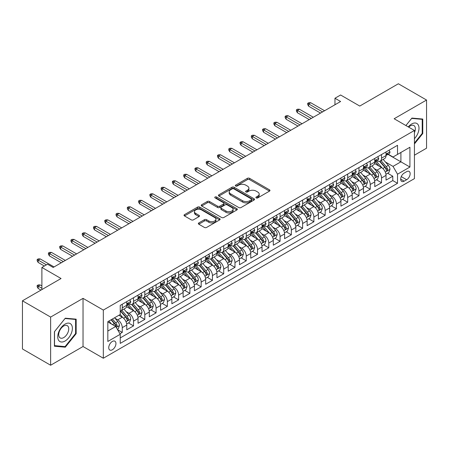 <?xml version="1.0" encoding="UTF-8"?>
<svg xmlns="http://www.w3.org/2000/svg" width="449" height="449" viewBox="0 0 449 449"><rect width="100%" height="100%" fill="white"/><g stroke="black" fill="none" stroke-linecap="round" stroke-linejoin="round"><path stroke-width="0.67" d="M256.205 197.902A1.094 0.634 0 0 0 257.754 197.902L269.512 191.117A1.566 0.904 0 0 0 269.967 190.477A1.566 0.904 0 0 0 269.512 189.837L249.593 178.337A1.566 0.904 0 0 0 247.382 178.337L235.624 185.128A1.094 0.634 0 0 0 235.304 185.572A1.094 0.634 0 0 0 235.624 186.021A1.094 0.634 0 0 0 237.173 186.021L238.7 185.14A5.006 2.89 0 0 1 245.777 185.14L247.438 186.099A5.006 2.89 0 0 1 248.903 188.142A5.006 2.89 0 0 1 247.438 190.191L245.917 191.066A1.094 0.634 0 0 0 245.597 191.515A1.094 0.634 0 0 0 245.917 191.959A1.094 0.634 0 0 0 247.466 191.959L248.987 191.083A5.006 2.89 0 0 1 256.07 191.083L257.726 192.043A5.006 2.89 0 0 1 259.196 194.086A5.006 2.89 0 0 1 257.726 196.129L256.205 197.01A1.094 0.634 0 0 0 255.885 197.453A1.094 0.634 0 0 0 256.205 197.902L256.205 197.01M112.345 349.777A5.102 2.947 120 0 0 115.674 345.281A5.102 2.947 120 0 0 114.893 341.195A5.102 2.947 120 0 0 112.345 341.448A5.102 2.947 120 0 0 109.012 345.943A5.102 2.947 120 0 0 109.792 350.029A5.102 2.947 120 0 0 112.345 349.777M198.812 222.929A1.566 0.904 0 0 0 198.351 223.563A1.566 0.904 0 0 0 198.812 224.203L204.396 227.43A1.566 0.904 0 0 0 206.613 227.43L219.668 219.892A1.566 0.904 0 0 0 220.122 219.252A1.566 0.904 0 0 0 219.668 218.612L199.749 207.118A1.566 0.904 0 0 0 197.538 207.118L184.483 214.656A1.566 0.904 0 0 0 184.023 215.29A1.566 0.904 0 0 0 184.483 215.93L191.229 219.83A1.566 0.904 0 0 0 193.446 219.83L199.03 216.603A1.566 0.904 0 0 0 199.491 215.963A1.566 0.904 0 0 0 199.03 215.324L195.685 213.393A4.187 2.419 0 0 1 194.456 211.681A4.187 2.419 0 0 1 197.044 209.453A4.187 2.419 0 0 1 201.607 209.975L214.717 217.546A4.187 2.419 0 0 1 215.941 219.252A4.187 2.419 0 0 1 213.359 221.486A4.187 2.419 0 0 1 208.796 220.964L206.613 219.701A1.566 0.904 0 0 0 204.396 219.701L198.812 222.929L198.812 224.203M414.433 155.191L426.55 148.198L426.55 100.037L398.37 83.767L359.761 106.059L340.6 94.992L334.965 98.247L340.6 101.502L53.167 267.452L47.532 264.197L41.892 267.452L41.892 289.577M50.63 317.073L50.63 365.233L83.037 346.521L83.037 298.361L50.63 317.073L22.45 300.802L61.058 278.515L41.892 267.452M83.037 298.361L103.326 310.079L414.433 130.463L414.433 178.618L103.326 358.235L103.326 310.079M426.55 100.037L394.143 118.749L414.433 130.463M238.806 207.561A1.566 0.904 0 0 0 241.018 207.561L254.078 200.024A1.566 0.904 0 0 0 254.532 199.384A1.566 0.904 0 0 0 254.078 198.75L234.159 187.25A1.566 0.904 0 0 0 231.948 187.25L218.893 194.787A1.566 0.904 0 0 0 218.433 195.427A1.566 0.904 0 0 0 218.893 196.067L238.806 207.561M215.514 198.138A1.094 0.634 0 0 1 216.626 198.295L216.626 196.993L236.87 208.678A1.566 0.904 0 0 1 237.33 209.318A1.566 0.904 0 0 1 236.87 209.958L223.815 217.496A1.566 0.904 0 0 1 221.604 217.496L201.685 205.996L201.685 204.722A1.566 0.904 0 0 0 201.231 205.361A1.566 0.904 0 0 0 201.685 205.996M201.685 204.722L207.275 201.494A1.566 0.904 0 0 1 209.487 201.494L217.563 206.158A1.566 0.904 0 0 0 219.774 206.158L223.484 204.02A1.566 0.904 0 0 0 223.944 203.38A1.566 0.904 0 0 0 223.484 202.74L215.077 197.886A1.094 0.634 0 0 1 214.757 197.437A1.094 0.634 0 0 1 215.43 196.853A1.094 0.634 0 0 1 216.626 196.993M50.63 365.233L22.45 348.963L22.45 300.802M119.922 333.747L122.263 332.4L117.587 329.701M114.927 318.206L117.756 319.84A6.376 3.682 60 0 1 122.263 327.647L126.77 325.048L126.77 329.796L133.533 325.89L128.408 322.932M126.197 311.696L129.026 313.329A6.376 3.682 60 0 1 133.533 321.142L138.045 318.537L138.045 323.291L144.808 319.385L139.678 316.422M137.467 305.191L140.296 306.824A6.376 3.682 60 0 1 144.808 314.631L149.315 312.033L149.315 316.781L156.078 312.874L150.948 309.917M148.742 298.68L151.571 300.314A6.376 3.682 60 0 1 156.078 308.126L160.59 305.522L160.59 310.276L167.354 306.37L162.224 303.406M160.012 292.176L162.841 293.809A6.376 3.682 60 0 1 167.354 301.616L171.86 299.017L171.86 303.765L178.623 299.859L173.494 296.901M171.282 285.665L174.117 287.298A6.376 3.682 60 0 1 178.623 295.111L183.13 292.507L183.13 297.255L189.893 293.354L184.763 290.391M182.558 279.16L185.386 280.793A6.376 3.682 60 0 1 189.893 288.6L194.406 285.996L194.406 290.75L201.169 286.844L196.039 283.886M193.828 272.65L196.656 274.283A6.376 3.682 60 0 1 201.169 282.095L205.676 279.491L205.676 284.239L212.439 280.339L207.309 277.375M205.098 266.145L207.932 267.778A6.376 3.682 60 0 1 212.439 275.585L216.946 272.981L216.946 277.735L223.709 273.828L218.584 270.87M216.373 259.634L219.202 261.267A6.376 3.682 60 0 1 223.709 269.08L228.221 266.476L228.221 271.224L234.984 267.323L229.854 264.36M227.643 253.129L230.472 254.763A6.376 3.682 60 0 1 234.984 262.57L239.491 259.965L239.491 264.719L246.254 260.813L241.124 257.855M238.919 246.619L241.747 248.252A6.376 3.682 60 0 1 246.254 256.065L250.761 253.461L250.761 258.209L257.53 254.308L252.4 251.345M250.188 240.114L253.017 241.747A6.376 3.682 60 0 1 257.53 249.554L262.036 246.95L262.036 251.704L268.799 247.797L263.67 244.84M261.458 233.603L264.293 235.237A6.376 3.682 60 0 1 268.799 243.049L273.306 240.445L273.306 245.193L280.069 241.293L274.94 238.329M272.734 227.099L275.563 228.732A6.376 3.682 60 0 1 280.069 236.539L284.582 233.935L284.582 238.688L291.345 234.782L286.215 231.819M284.004 220.588L286.832 222.221A6.376 3.682 60 0 1 291.345 230.034L295.852 227.43L295.852 232.178L302.615 228.277L297.485 225.314M295.274 214.083L298.108 215.716A6.376 3.682 60 0 1 302.615 223.523L307.122 220.919L307.122 225.673L313.885 221.767L308.76 218.803M306.549 207.573L309.378 209.206A6.376 3.682 60 0 1 313.885 217.019L318.397 214.414L318.397 219.163L325.16 215.262L320.03 212.298M317.819 201.062L320.648 202.701A6.376 3.682 60 0 1 325.16 210.508L329.667 207.904L329.667 212.658L336.43 208.751L331.3 205.788M329.089 194.557L331.923 196.191A6.376 3.682 60 0 1 336.43 204.003L340.937 201.399L340.937 206.147L347.7 202.241L342.576 199.283M340.364 188.047L343.193 189.686A6.376 3.682 60 0 1 347.7 197.493L352.212 194.888L352.212 199.642L358.976 195.736L353.846 192.773M351.634 181.542L354.463 183.175A6.376 3.682 60 0 1 358.976 190.982L363.482 188.384L363.482 193.132L370.245 189.225L365.116 186.268M362.91 175.031L365.739 176.67A6.376 3.682 60 0 1 370.245 184.477L374.758 181.873L374.758 186.627L381.521 182.721L381.521 177.967A6.376 3.682 -120 0 0 377.008 170.16L374.18 168.527M376.391 179.757L381.521 182.721M126.77 325.048A6.376 3.682 -120 0 0 122.263 317.235L118.884 315.282M138.045 318.537A6.376 3.682 -120 0 0 133.533 310.73L126.562 306.706M149.315 312.033A6.376 3.682 -120 0 0 144.808 304.22L137.837 300.196M160.59 305.522A6.376 3.682 -120 0 0 156.078 297.715L149.107 293.691M171.86 299.017A6.376 3.682 -120 0 0 167.354 291.205L160.383 287.18M183.13 292.507A6.376 3.682 -120 0 0 178.623 284.7L171.653 280.67M194.406 285.996A6.376 3.682 -120 0 0 189.893 278.189L182.923 274.165M205.676 279.491A6.376 3.682 -120 0 0 201.169 271.684L194.198 267.655M216.946 272.981A6.376 3.682 -120 0 0 212.439 265.174L205.468 261.15M228.221 266.476A6.376 3.682 -120 0 0 223.709 258.663L216.738 254.639M239.491 259.965A6.376 3.682 -120 0 0 234.984 252.158L228.013 248.134M250.761 253.461A6.376 3.682 -120 0 0 246.254 245.648L239.283 241.624M262.036 246.95A6.376 3.682 -120 0 0 257.53 239.143L250.553 235.119M273.306 240.445A6.376 3.682 -120 0 0 268.799 232.633L261.829 228.608M284.582 233.935A6.376 3.682 -120 0 0 280.069 226.128L273.099 222.103M295.852 227.43A6.376 3.682 -120 0 0 291.345 219.617L284.374 215.593M307.122 220.919A6.376 3.682 -120 0 0 302.615 213.112L295.644 209.088M318.397 214.414A6.376 3.682 -120 0 0 313.885 206.602L306.914 202.578M329.667 207.904A6.376 3.682 -120 0 0 325.16 200.097L318.189 196.073M340.937 201.399A6.376 3.682 -120 0 0 336.43 193.586L329.459 189.562M352.212 194.888A6.376 3.682 -120 0 0 347.7 187.081L340.729 183.057M363.482 188.384A6.376 3.682 -120 0 0 358.976 180.571L352.005 176.547M374.758 181.873A6.376 3.682 -120 0 0 370.245 174.066L363.275 170.042M406.654 171.658L404.173 173.089A4.939 2.851 120 0 0 400.946 177.445A4.939 2.851 120 0 0 401.703 181.402A4.939 2.851 120 0 0 404.173 181.16L406.654 179.729A4.939 2.851 120 0 0 409.881 175.374A4.939 2.851 120 0 0 409.123 171.411A4.939 2.851 120 0 0 406.654 171.658M107.833 331.031L115.724 326.479L120.237 334.286L120.237 343.395L397.522 183.304L397.522 174.195L393.015 166.383L385.45 162.016M120.237 334.286L107.833 341.448L107.833 321.664L120.237 314.502L120.237 305.393L397.522 145.302L397.522 154.411L409.926 147.25L409.926 167.034L397.522 174.195M128.97 303.928L129.026 303.962A6.376 3.682 60 0 0 132.214 304.276L136.726 301.672A6.376 3.682 -120 0 0 138.045 298.753L138.045 295.111M140.24 297.418L140.296 297.451A6.376 3.682 60 0 0 143.489 297.766L147.996 295.167A6.376 3.682 -120 0 0 149.315 292.248L149.315 288.6M151.509 290.913L151.571 290.946A6.376 3.682 60 0 0 154.759 291.261L159.266 288.656A6.376 3.682 -120 0 0 160.59 285.738L160.59 282.095M162.785 284.402L162.841 284.436A6.376 3.682 60 0 0 166.029 284.75L170.541 282.152A6.376 3.682 -120 0 0 171.86 279.233L171.86 275.585M174.055 277.897L174.117 277.931A6.376 3.682 60 0 0 177.304 278.245L181.811 275.641A6.376 3.682 -120 0 0 183.13 272.723L183.13 269.08M185.325 271.387L185.386 271.421A6.376 3.682 60 0 0 188.574 271.735L193.081 269.136A6.376 3.682 -120 0 0 194.406 266.218L194.406 262.57M196.6 264.882L196.656 264.916A6.376 3.682 60 0 0 199.844 265.23L204.357 262.626A6.376 3.682 -120 0 0 205.676 259.707L205.676 256.065M207.87 258.371L207.932 258.405A6.376 3.682 60 0 0 211.12 258.719L215.627 256.121A6.376 3.682 -120 0 0 216.946 253.197L216.946 249.554M219.146 251.867L219.202 251.9A6.376 3.682 60 0 0 222.39 252.215L226.897 249.61A6.376 3.682 -120 0 0 228.221 246.692L228.221 243.049M230.416 245.356L230.472 245.39A6.376 3.682 60 0 0 233.66 245.704L238.172 243.105A6.376 3.682 -120 0 0 239.491 240.181L239.491 236.539M241.685 238.846L241.747 238.885A6.376 3.682 60 0 0 244.935 239.199L249.442 236.595A6.376 3.682 -120 0 0 250.761 233.676L250.761 230.034M252.961 232.341L253.017 232.374A6.376 3.682 60 0 0 256.205 232.689L260.717 230.084A6.376 3.682 -120 0 0 262.036 227.166L262.036 223.523M264.231 225.83L264.293 225.864A6.376 3.682 60 0 0 267.481 226.184L271.987 223.58A6.376 3.682 -120 0 0 273.306 220.661L273.306 217.019M275.501 219.325L275.563 219.359A6.376 3.682 60 0 0 278.75 219.673L283.257 217.069A6.376 3.682 -120 0 0 284.582 214.151L284.582 210.508M286.776 212.815L286.832 212.848A6.376 3.682 60 0 0 290.02 213.168L294.533 210.564A6.376 3.682 -120 0 0 295.852 207.646L295.852 203.998M298.046 206.31L298.108 206.344A6.376 3.682 60 0 0 301.296 206.658L305.803 204.054A6.376 3.682 -120 0 0 307.122 201.135L307.122 197.493M309.316 199.799L309.378 199.833A6.376 3.682 60 0 0 312.566 200.153L317.073 197.549A6.376 3.682 -120 0 0 318.397 194.63L318.397 190.982M320.592 193.294L320.648 193.328A6.376 3.682 60 0 0 323.836 193.642L328.348 191.038A6.376 3.682 -120 0 0 329.667 188.12L329.667 184.477M331.862 186.784L331.923 186.818A6.376 3.682 60 0 0 335.111 187.138L339.618 184.533A6.376 3.682 -120 0 0 340.937 181.615L340.937 177.967M343.137 180.279L343.193 180.313A6.376 3.682 60 0 0 346.381 180.627L350.894 178.023A6.376 3.682 -120 0 0 352.212 175.104L352.212 171.462M354.407 173.769L354.463 173.802A6.376 3.682 60 0 0 357.657 174.122L362.163 171.518A6.376 3.682 -120 0 0 363.482 168.6L363.482 164.951M365.677 167.264L365.739 167.297A6.376 3.682 60 0 0 368.926 167.612L373.433 165.008A6.376 3.682 -120 0 0 374.758 162.089L374.758 158.446M120.237 337.929L392.791 180.571L392.791 176.21L386.028 180.116L386.028 175.368A6.376 3.682 -120 0 0 381.521 167.556L374.55 163.531M376.952 160.753L377.008 160.787A6.376 3.682 -120 0 0 380.196 161.107A6.376 3.682 -120 0 0 381.521 158.183L381.521 154.54M380.196 161.107L384.709 158.503A6.376 3.682 -120 0 0 386.028 155.584L386.028 151.936M122.263 304.22L122.263 307.862A6.376 3.682 60 0 1 120.944 310.787A6.376 3.682 60 0 1 120.237 311.039M120.944 310.787L125.451 308.182A6.376 3.682 -120 0 0 126.77 305.264L126.77 301.616M133.533 297.715L133.533 301.358A6.376 3.682 60 0 1 132.214 304.276M144.808 291.205L144.808 294.847A6.376 3.682 60 0 1 143.489 297.766M156.078 284.7L156.078 288.342A6.376 3.682 60 0 1 154.759 291.261M167.354 278.189L167.354 281.832A6.376 3.682 60 0 1 166.029 284.75M178.623 271.679L178.623 275.327A6.376 3.682 60 0 1 177.304 278.245M189.893 265.174L189.893 268.816A6.376 3.682 60 0 1 188.574 271.735M201.169 258.663L201.169 262.311A6.376 3.682 60 0 1 199.844 265.23M212.439 252.158L212.439 255.801A6.376 3.682 60 0 1 211.12 258.719M223.709 245.648L223.709 249.296A6.376 3.682 60 0 1 222.39 252.215M234.984 239.143L234.984 242.786A6.376 3.682 60 0 1 233.66 245.704M246.254 232.633L246.254 236.281A6.376 3.682 60 0 1 244.935 239.199M257.53 226.128L257.53 229.77A6.376 3.682 60 0 1 256.205 232.689M268.799 219.617L268.799 223.265A6.376 3.682 60 0 1 267.481 226.184M280.069 213.112L280.069 216.755A6.376 3.682 60 0 1 278.75 219.673M291.345 206.602L291.345 210.25A6.376 3.682 60 0 1 290.02 213.168M302.615 200.097L302.615 203.739A6.376 3.682 60 0 1 301.296 206.658M313.885 193.586L313.885 197.234A6.376 3.682 60 0 1 312.566 200.153M325.16 187.081L325.16 190.724A6.376 3.682 60 0 1 323.836 193.642M336.43 180.571L336.43 184.219A6.376 3.682 60 0 1 335.111 187.138M347.7 174.066L347.7 177.709A6.376 3.682 60 0 1 346.381 180.627M358.976 167.556L358.976 171.198A6.376 3.682 60 0 1 357.657 174.122M370.245 161.051L370.245 164.693A6.376 3.682 60 0 1 368.926 167.612M370.245 184.477L370.245 189.225M358.976 190.982L358.976 195.736M347.7 197.493L347.7 202.241M336.43 204.003L336.43 208.751M325.16 210.508L325.16 215.262M313.885 217.019L313.885 221.767M302.615 223.523L302.615 228.277M291.345 230.034L291.345 234.782M280.069 236.539L280.069 241.293M268.799 243.049L268.799 247.797M257.53 249.554L257.53 254.308M246.254 256.065L246.254 260.813M234.984 262.57L234.984 267.323M223.709 269.08L223.709 273.828M212.439 275.585L212.439 280.339M201.169 282.095L201.169 286.844M189.893 288.6L189.893 293.354M178.623 295.111L178.623 299.859M167.354 301.616L167.354 306.37M156.078 308.126L156.078 312.874M144.808 314.631L144.808 319.385M133.533 321.142L133.533 325.89M122.263 327.647L122.263 332.4M115.724 326.479L107.833 321.922M393.015 166.383L400.906 161.831L400.906 152.458L409.926 147.25M387.998 154.377L409.926 167.034M388.222 154.248L393.015 157.015L397.522 154.411M83.037 346.521L103.326 358.235M334.965 98.247L334.965 104.757M387.661 173.252L392.791 176.21M392.791 180.571L397.522 183.304M414.433 143.927L422.773 133.549L422.773 119.047L411.896 118.076L405.902 125.535M54.408 346.224L65.285 347.195L76.162 333.663L76.162 319.16L65.285 318.189L54.408 331.721L54.408 346.224M422.212 133.224L422.773 133.549M75.595 333.338L76.162 333.663M64.134 346.533L65.285 347.195M256.643 198.054L257.726 197.431A5.006 2.89 0 0 0 259.196 195.388L259.196 194.086M248.903 188.142L248.903 189.444A5.006 2.89 0 0 1 247.438 191.487L246.355 192.116M269.49 191.128L249.593 179.639A1.566 0.904 0 0 0 247.382 179.639L236.062 186.172M254.055 200.035L234.159 188.552A1.566 0.904 0 0 0 231.948 188.552L218.91 196.078M251.311 199.833A1.094 0.634 0 0 0 251.631 199.384A1.094 0.634 0 0 0 251.311 198.941L233.828 188.849A1.094 0.634 0 0 0 232.279 188.849L230.674 189.775A5.006 2.89 0 0 0 229.209 191.818A5.006 2.89 0 0 0 230.674 193.861L242.623 200.759A5.006 2.89 0 0 0 249.706 200.759L251.311 199.833L251.311 201.135A1.094 0.634 0 0 0 251.631 200.686L251.631 199.384M229.209 191.818L229.209 193.121A5.006 2.89 0 0 0 230.674 195.163L230.674 193.861M251.311 201.135L249.706 202.061A5.006 2.89 0 0 1 242.623 202.061L230.674 195.163M201.708 206.012L207.275 202.796L207.275 201.494M223.944 203.38L223.944 204.682A1.566 0.904 0 0 1 223.484 205.322L219.774 207.46A1.566 0.904 0 0 1 217.563 207.46L209.487 202.796A1.566 0.904 0 0 0 207.275 202.796M216.626 198.295L236.853 209.969M225.948 210.996A4.187 2.419 0 0 0 230.505 211.518A4.187 2.419 0 0 0 233.093 209.29A4.187 2.419 0 0 0 231.864 207.578L227.245 204.912A1.566 0.904 0 0 0 225.033 204.912L221.323 207.051A1.566 0.904 0 0 0 220.869 207.691A1.566 0.904 0 0 0 221.323 208.33L225.948 210.996L225.948 212.298A4.187 2.419 0 0 0 230.505 212.82A4.187 2.419 0 0 0 233.093 210.592L233.093 209.29M220.869 207.691L220.869 208.993A1.566 0.904 0 0 0 221.323 209.632L221.323 208.33M225.948 212.298L221.323 209.632M215.941 219.252L215.941 220.554A4.187 2.419 0 0 1 213.359 222.788A4.187 2.419 0 0 1 208.796 222.261L206.613 221.003A1.566 0.904 0 0 0 204.396 221.003L198.828 224.214M194.456 211.681L194.456 212.983A4.187 2.419 0 0 0 195.685 214.695L195.685 213.393M199.03 215.324L199.03 216.603L195.685 214.695M219.645 219.903L199.749 208.42A1.566 0.904 0 0 0 197.538 208.42L184.505 215.941M385.932 174.251L388.845 172.568L389.973 169.312A4.226 2.441 -120 0 0 388.329 165.35L383.177 159.384M382.144 167.971L376.256 161.152M378.793 165.984L375.381 162.027A10.125 5.843 -120 0 0 375.067 161.679M379.624 161.331L384.832 167.365A4.226 2.441 60 0 1 386.336 170.272L386.645 170.777L387.218 170.693L387.689 169.492A4.226 2.441 -120 0 0 386.185 166.585L381.033 160.619M379.933 161.236L385.528 167.713A2.15 1.24 60 0 1 386.067 168.555L387.689 169.492M389.014 150.213L389.973 151.874A4.226 2.441 60 0 1 389.098 153.743L386.954 154.978A4.226 2.441 -120 0 0 387.689 154.007L387.605 153.631M386.168 155.174L386.185 155.174A4.226 2.441 -120 0 0 386.954 154.978M387.145 153.693L387.689 154.007C387.425 153.367 386.976 153.631 386.336 154.787A4.226 2.441 60 0 1 386.028 155.388M322.567 111.913L308.704 103.91L308.704 106.25L307.688 104.628L307.688 103.326L308.704 103.91L310.73 102.737L324.593 110.746M308.704 106.25L320.535 113.086M307.688 103.326L308.817 102.675L310.73 102.737M414.433 138.69A10.361 5.983 120 0 0 418.861 126.669A10.361 5.983 120 0 0 411.671 123.986A10.361 5.983 120 0 0 408.276 126.91M414.433 132.657A7.094 4.097 120 0 0 413.883 125.535A7.094 4.097 120 0 0 410.335 125.883A7.094 4.097 120 0 0 408.697 127.151M405.918 125.546L411.671 118.396L422.212 119.339L422.212 133.387L414.433 143.063M421.51 118.934L422.212 119.339M71.402 333.13A10.361 5.983 120 0 0 68.719 323.123A10.361 5.983 120 0 0 58.712 331.996A10.361 5.983 120 0 0 61.395 342.003A10.361 5.983 120 0 0 71.402 333.13M68.068 332.181A7.094 4.097 120 0 0 67.271 325.648A7.094 4.097 120 0 0 59.38 331.401A7.094 4.097 120 0 0 60.177 337.934A7.094 4.097 120 0 0 68.068 332.181M54.52 345.674L54.52 331.62L65.06 318.509L75.595 319.452L75.595 333.506L65.06 346.617L54.408 345.607M74.899 319.048L75.595 319.452M374.662 180.756L377.575 179.078L378.698 175.823A4.226 2.441 -120 0 0 377.053 171.855L371.907 165.894M370.874 174.476L364.986 167.662M367.523 172.495L364.105 168.538A10.125 5.843 -120 0 0 363.791 168.184M368.354 167.842L373.562 173.875A4.226 2.441 60 0 1 375.067 176.783L375.375 177.282L375.948 177.203L376.419 176.002A4.226 2.441 -120 0 0 374.915 173.089L369.763 167.129M368.657 167.741L374.253 174.223A2.15 1.24 60 0 1 374.797 175.065L376.419 176.002M363.387 187.267L366.3 185.583L367.428 182.328A4.226 2.441 -120 0 0 365.783 178.365L360.631 172.399M359.598 180.986L353.717 174.167M356.253 178.999L352.835 175.043A10.125 5.843 -120 0 0 352.521 174.695M357.078 174.347L362.287 180.38A4.226 2.441 60 0 1 363.797 183.293L364.1 183.793L364.672 183.708L365.149 182.507A4.226 2.441 -120 0 0 363.639 179.6L358.493 173.634M357.387 174.251L362.983 180.734A2.15 1.24 60 0 1 363.527 181.576L365.149 182.507M352.117 193.772L355.03 192.093L356.158 188.838A4.226 2.441 -120 0 0 354.514 184.87L349.361 178.91M348.329 187.491L342.441 180.678M344.978 185.51L341.566 181.553A10.125 5.843 -120 0 0 341.251 181.2M345.809 180.857L351.017 186.891A4.226 2.441 60 0 1 352.521 189.798L352.83 190.297L353.402 190.219L353.874 189.018A4.226 2.441 -120 0 0 352.37 186.105L347.217 180.144M346.112 180.756L351.713 187.239A2.15 1.24 60 0 1 352.252 188.08L353.874 189.018M340.847 200.282L343.76 198.598L344.883 195.343A4.226 2.441 -120 0 0 343.238 191.381L338.091 185.415M337.059 194.002L331.171 187.182M333.708 192.015L330.29 188.058A10.125 5.843 -120 0 0 329.976 187.71M334.533 187.362L339.747 193.396A4.226 2.441 60 0 1 341.251 196.308L341.56 196.808L342.127 196.724L342.604 195.523A4.226 2.441 -120 0 0 341.1 192.615L335.947 186.655M334.842 187.267L340.437 193.749A2.15 1.24 60 0 1 340.982 194.591L342.604 195.523M377.744 156.723L378.698 158.379A4.226 2.441 60 0 1 377.828 160.248L375.684 161.488A4.226 2.441 -120 0 0 376.419 160.512L376.329 160.136M374.898 161.685L374.915 161.685A4.226 2.441 -120 0 0 375.684 161.488M375.875 160.198L376.419 160.512C376.155 159.878 375.701 160.136 375.067 161.292A4.226 2.441 60 0 1 374.758 161.893M311.292 118.424L297.429 110.42L297.429 112.761L296.413 111.133L296.413 109.831L297.429 110.42L299.461 109.247L313.323 117.251M297.429 112.761L309.266 119.591M296.413 109.831L297.541 109.18L299.461 109.247M366.468 163.228L367.428 164.89A4.226 2.441 60 0 1 366.552 166.759L364.414 167.993A4.226 2.441 -120 0 0 365.149 167.022L365.059 166.646M363.623 168.19L363.639 168.19A4.226 2.441 -120 0 0 364.414 167.993M364.605 166.708L365.149 167.022C364.88 166.383 364.431 166.646 363.797 167.803A4.226 2.441 60 0 1 363.482 168.403M300.022 124.929L286.159 116.925L286.159 119.271L285.143 117.644L285.143 116.342L286.159 116.925L288.185 115.752L302.054 123.761M286.159 119.271L297.996 126.102M285.143 116.342L286.271 115.69L288.185 115.752M355.198 169.739L356.158 171.395A4.226 2.441 60 0 1 355.282 173.263L353.139 174.504A4.226 2.441 -120 0 0 353.874 173.527L353.784 173.151M352.353 174.7L352.37 174.7A4.226 2.441 -120 0 0 353.139 174.504M353.329 173.213L353.874 173.527C353.61 172.893 353.161 173.151 352.521 174.307A4.226 2.441 60 0 1 352.212 174.908M288.752 131.439L274.883 123.436L274.883 125.776L273.873 124.148L273.873 122.846L274.883 123.436L276.915 122.263L290.778 130.266M274.883 125.776L286.72 132.612M273.873 122.846L274.996 122.195L276.915 122.263M343.928 176.244L344.883 177.905A4.226 2.441 60 0 1 344.007 179.774L341.869 181.009A4.226 2.441 -120 0 0 342.604 180.038L342.514 179.662M341.083 181.205L341.1 181.205A4.226 2.441 -120 0 0 341.869 181.009M342.059 179.723L342.604 180.038C342.34 179.398 341.885 179.662 341.251 180.818A4.226 2.441 60 0 1 340.937 181.418M277.476 137.944L263.614 129.941L263.614 132.287L262.598 130.659L262.598 129.357L263.614 129.941L265.645 128.768L279.508 136.777M263.614 132.287L275.45 139.117M262.598 129.357L263.726 128.706L265.645 128.768M329.572 206.787L332.485 205.109L333.613 201.854A4.226 2.441 -120 0 0 331.968 197.886L326.816 191.925M325.783 200.507L319.901 193.693M322.438 198.525L319.02 194.569A10.125 5.843 -120 0 0 318.706 194.215M323.263 193.873L328.472 199.906A4.226 2.441 60 0 1 329.981 202.813L330.284 203.313L330.857 203.234L331.334 202.033A4.226 2.441 -120 0 0 329.824 199.12L324.678 193.16M323.572 193.772L329.168 200.254A2.15 1.24 60 0 1 329.712 201.096L331.334 202.033M332.653 182.754L333.613 184.41A4.226 2.441 60 0 1 332.737 186.279L330.599 187.519A4.226 2.441 -120 0 0 331.334 186.543L331.244 186.167M329.807 187.716L329.824 187.716A4.226 2.441 -120 0 0 330.599 187.519M330.784 186.228L331.334 186.543C331.065 185.908 330.616 186.167 329.981 187.323A4.226 2.441 60 0 1 329.667 187.923M266.206 144.455L252.344 136.451L252.344 138.792L251.328 137.164L251.328 135.862L252.344 136.451L254.37 135.278L268.233 143.282M252.344 138.792L264.175 145.628M251.328 135.862L252.456 135.211L254.37 135.278M318.302 213.297L321.215 211.614L322.343 208.358A4.226 2.441 -120 0 0 320.693 204.396L315.546 198.43M314.513 207.017L308.626 200.203M311.163 205.03L307.745 201.073A10.125 5.843 -120 0 0 307.436 200.725M311.993 200.383L317.202 206.411A4.226 2.441 60 0 1 318.706 209.324L319.014 209.823L319.587 209.745L320.058 208.538A4.226 2.441 -120 0 0 318.554 205.631L313.402 199.67M312.296 200.282L317.898 206.764A2.15 1.24 60 0 1 318.436 207.606L320.058 208.538M321.383 189.259L322.343 190.92A4.226 2.441 60 0 1 321.467 192.789L319.323 194.024A4.226 2.441 -120 0 0 320.058 193.053L319.969 192.677M318.537 194.221L318.554 194.221A4.226 2.441 -120 0 0 319.323 194.024M319.514 192.739L320.058 193.053C319.795 192.413 319.346 192.677 318.706 193.833A4.226 2.441 60 0 1 318.397 194.434M254.937 150.959L241.068 142.956L241.068 145.302L240.058 143.674L240.058 142.372L241.068 142.956L243.1 141.783L256.963 149.792M241.068 145.302L252.905 152.132M240.058 142.372L241.18 141.721L243.1 141.783M307.026 219.802L309.939 218.124L311.067 214.869A4.226 2.441 -120 0 0 309.423 210.901L304.27 204.94M303.243 213.522L297.356 206.708M299.893 211.541L296.475 207.584A10.125 5.843 -120 0 0 296.16 207.23M300.718 206.888L305.926 212.921A4.226 2.441 60 0 1 307.436 215.829L307.745 216.328L308.311 216.25L308.789 215.049A4.226 2.441 -120 0 0 307.279 212.136L302.132 206.175M301.026 206.787L306.622 213.269A2.15 1.24 60 0 1 307.167 214.111L308.789 215.049M310.113 195.77L311.067 197.425A4.226 2.441 60 0 1 310.192 199.294L308.053 200.535A4.226 2.441 -120 0 0 308.789 199.558L308.699 199.188M307.262 200.731L307.279 200.731A4.226 2.441 -120 0 0 308.053 200.535M308.244 199.244L308.789 199.558C308.525 198.924 308.07 199.182 307.436 200.338A4.226 2.441 60 0 1 307.122 200.944M243.661 157.47L229.798 149.466L229.798 151.807L228.782 150.179L228.782 148.877L229.798 149.466L231.824 148.293L245.693 156.297M229.798 151.807L241.635 158.643M228.782 148.877L229.91 148.226L231.824 148.293M295.756 226.313L298.669 224.629L299.797 221.374A4.226 2.441 -120 0 0 298.153 217.411L293.001 211.445M291.968 220.032L286.08 213.219M288.617 218.046L285.205 214.089A10.125 5.843 -120 0 0 284.891 213.741M289.448 213.398L294.656 219.426A4.226 2.441 60 0 1 296.16 222.339L296.469 222.839L297.042 222.76L297.513 221.553A4.226 2.441 -120 0 0 296.009 218.646L290.862 212.686M289.757 213.297L295.352 219.78A2.15 1.24 60 0 1 295.891 220.622L297.513 221.553M298.838 202.274L299.797 203.936A4.226 2.441 60 0 1 298.922 205.805L296.778 207.04A4.226 2.441 -120 0 0 297.513 206.069L297.429 205.693M295.992 207.236L296.009 207.236A4.226 2.441 -120 0 0 296.778 207.04M296.969 205.754L297.513 206.069C297.249 205.429 296.8 205.693 296.16 206.849A4.226 2.441 60 0 1 295.852 207.449M232.391 163.975L218.528 155.971L218.528 158.317L217.512 156.69L217.512 155.388L218.528 155.971L220.554 154.798L234.417 162.807M218.528 158.317L230.359 165.148M217.512 155.388L218.641 154.737L220.554 154.798M284.486 232.818L287.399 231.14L288.522 227.884A4.226 2.441 -120 0 0 286.877 223.916L281.731 217.956M280.698 226.537L274.81 219.724M277.347 224.556L273.929 220.599A10.125 5.843 -120 0 0 273.615 220.246M278.178 219.903L283.386 225.937A4.226 2.441 60 0 1 284.891 228.844L285.199 229.344L285.772 229.265L286.243 228.064A4.226 2.441 -120 0 0 284.739 225.157L279.587 219.191M278.481 219.808L284.077 226.285A2.15 1.24 60 0 1 284.621 227.127L286.243 228.064M287.568 208.785L288.522 210.441A4.226 2.441 60 0 1 287.652 212.31L285.508 213.55A4.226 2.441 -120 0 0 286.243 212.573L286.153 212.203M284.722 213.746L284.739 213.746A4.226 2.441 -120 0 0 285.508 213.55M285.699 212.259L286.243 212.573C285.979 211.939 285.525 212.197 284.891 213.354A4.226 2.441 60 0 1 284.582 213.96M221.116 170.485L207.253 162.482L207.253 164.822L206.237 163.195L206.237 161.893L207.253 162.482L209.285 161.309L223.147 169.312M207.253 164.822L219.09 171.658M206.237 161.893L207.365 161.242L209.285 161.309M273.211 239.328L276.124 237.644L277.252 234.389A4.226 2.441 -120 0 0 275.607 230.427L270.455 224.461M269.422 233.048L263.541 226.234M266.077 231.061L262.659 227.11A10.125 5.843 -120 0 0 262.345 226.756M266.902 226.414L272.111 232.442A4.226 2.441 60 0 1 273.621 235.355L273.924 235.854L274.496 235.776L274.973 234.574A4.226 2.441 -120 0 0 273.463 231.662L268.317 225.701M267.211 226.313L272.807 232.795A2.15 1.24 60 0 1 273.351 233.637L274.973 234.574M276.292 215.29L277.252 216.951A4.226 2.441 60 0 1 276.376 218.82L274.238 220.055A4.226 2.441 -120 0 0 274.973 219.084L274.883 218.708M273.447 220.251L273.463 220.251A4.226 2.441 -120 0 0 274.238 220.055M274.429 218.77L274.973 219.084C274.704 218.444 274.255 218.708 273.621 219.864A4.226 2.441 60 0 1 273.306 220.465M209.846 176.99L195.983 168.987L195.983 171.333L194.967 169.705L194.967 168.403L195.983 168.987L198.009 167.819L211.877 175.823M195.983 171.333L207.82 178.163M194.967 168.403L196.095 167.752L198.009 167.819M261.941 245.833L264.854 244.155L265.982 240.9A4.226 2.441 -120 0 0 264.338 236.932L259.185 230.971M258.153 239.553L252.265 232.739M254.802 237.572L251.389 233.615A10.125 5.843 -120 0 0 251.075 233.261M255.633 232.919L260.841 238.952A4.226 2.441 60 0 1 262.345 241.859L262.654 242.359L263.226 242.28L263.698 241.079A4.226 2.441 -120 0 0 262.194 238.172L257.041 232.206M255.936 232.823L261.537 239.3A2.15 1.24 60 0 1 262.076 240.142L263.698 241.079M265.022 221.8L265.982 223.456A4.226 2.441 60 0 1 265.106 225.325L262.962 226.565A4.226 2.441 -120 0 0 263.698 225.589L263.614 225.218M262.177 226.762L262.194 226.762A4.226 2.441 -120 0 0 262.962 226.565M263.153 225.275L263.698 225.589C263.434 224.955 262.985 225.213 262.345 226.375A4.226 2.441 60 0 1 262.036 226.975M198.576 183.501L184.707 175.497L184.707 177.838L183.697 176.21L183.697 174.908L184.707 175.497L186.739 174.324L200.602 182.328M184.707 177.838L196.544 184.674M183.697 174.908L184.825 174.257L186.739 174.324M250.671 252.344L253.584 250.66L254.706 247.405A4.226 2.441 -120 0 0 253.062 243.442L247.915 237.476M246.883 246.063L240.995 239.25M243.532 244.076L240.114 240.125A10.125 5.843 -120 0 0 239.8 239.772M244.363 239.429L249.571 245.457A4.226 2.441 60 0 1 251.075 248.37L251.384 248.869L251.951 248.791L252.428 247.59A4.226 2.441 -120 0 0 250.924 244.677L245.771 238.716M244.666 239.328L250.261 245.811A2.15 1.24 60 0 1 250.806 246.653L252.428 247.59M253.752 228.305L254.706 229.967A4.226 2.441 60 0 1 253.837 231.836L251.693 233.07A4.226 2.441 -120 0 0 252.428 232.099L252.338 231.723M250.907 233.272L250.924 233.272A4.226 2.441 -120 0 0 251.693 233.07M251.883 231.785L252.428 232.099C252.164 231.459 251.709 231.723 251.075 232.879A4.226 2.441 60 0 1 250.761 233.48M187.3 190.006L173.437 182.002L173.437 184.348L172.422 182.721L172.422 181.418L173.437 182.002L175.469 180.835L189.332 188.838M173.437 184.348L185.274 191.179M172.422 181.418L173.55 180.767L175.469 180.835M239.396 258.849L242.308 257.17L243.437 253.915A4.226 2.441 -120 0 0 241.792 249.947L236.64 243.987M235.607 252.568L229.725 245.755M232.262 250.587L228.844 246.63A10.125 5.843 -120 0 0 228.53 246.277M233.087 245.934L238.296 251.968A4.226 2.441 60 0 1 239.805 254.875L240.108 255.374L240.681 255.296L241.158 254.095A4.226 2.441 -120 0 0 239.648 251.187L234.501 245.221M233.396 245.839L238.991 252.316A2.15 1.24 60 0 1 239.536 253.157L241.158 254.095M242.477 234.816L243.437 236.471A4.226 2.441 60 0 1 242.561 238.34L240.423 239.581A4.226 2.441 -120 0 0 241.158 238.604L241.068 238.234M239.631 239.777L239.648 239.777A4.226 2.441 -120 0 0 240.423 239.581M240.608 238.29L241.158 238.604C240.888 237.97 240.44 238.228 239.805 239.39A4.226 2.441 60 0 1 239.491 239.991M176.03 196.516L162.168 188.513L162.168 190.853L161.152 189.225L161.152 187.923L162.168 188.513L164.194 187.34L178.062 195.343M162.168 190.853L173.999 197.689M161.152 187.923L162.28 187.278L164.194 187.34M228.126 265.359L231.039 263.675L232.167 260.426A4.226 2.441 -120 0 0 230.522 256.458L225.37 250.491M224.337 259.079L218.45 252.265M220.987 257.092L217.574 253.141A10.125 5.843 -120 0 0 217.26 252.787M221.817 252.445L227.026 258.472A4.226 2.441 60 0 1 228.53 261.385L228.838 261.885L229.411 261.806L229.882 260.605A4.226 2.441 -120 0 0 228.378 257.692L223.226 251.732M222.12 252.344L227.722 258.826A2.15 1.24 60 0 1 228.26 259.668L229.882 260.605M231.207 241.321L232.167 242.982A4.226 2.441 60 0 1 231.291 244.851L229.147 246.086A4.226 2.441 -120 0 0 229.882 245.115L229.793 244.739M228.361 246.288L228.378 246.288A4.226 2.441 -120 0 0 229.147 246.086M229.338 244.8L229.882 245.115C229.619 244.481 229.17 244.739 228.53 245.895A4.226 2.441 60 0 1 228.221 246.495M164.761 203.027L150.892 195.018L150.892 197.364L149.882 195.736L149.882 194.434L150.892 195.018L152.924 193.85L166.787 201.854M150.892 197.364L162.729 204.194M149.882 194.434L151.004 193.783L152.924 193.85M216.856 271.864L219.763 270.186L220.891 266.931A4.226 2.441 -120 0 0 219.247 262.962L214.1 257.002M213.067 265.584L207.18 258.77M209.717 263.602L206.299 259.645A10.125 5.843 -120 0 0 205.984 259.292M210.542 258.95L215.756 264.983A4.226 2.441 60 0 1 217.26 267.89L217.569 268.395L218.135 268.311L218.612 267.11A4.226 2.441 -120 0 0 217.108 264.203L211.956 258.237M210.85 258.854L216.446 265.331A2.15 1.24 60 0 1 216.99 266.173L218.612 267.11M219.937 247.831L220.891 249.487A4.226 2.441 60 0 1 220.016 251.361L217.877 252.596A4.226 2.441 -120 0 0 218.612 251.62L218.523 251.249M217.092 252.793L217.108 252.793A4.226 2.441 -120 0 0 217.877 252.596M218.068 251.305L218.612 251.62C218.349 250.985 217.894 251.244 217.26 252.405A4.226 2.441 60 0 1 216.946 253.006M153.485 209.531L139.622 201.528L139.622 203.868L138.606 202.241L138.606 200.939L139.622 201.528L141.648 200.355L155.517 208.358M139.622 203.868L151.459 210.704M138.606 200.939L139.734 200.293L141.648 200.355M205.58 278.374L208.493 276.691L209.621 273.441A4.226 2.441 -120 0 0 207.977 269.473L202.825 263.507M201.792 272.094L195.91 265.28M198.441 270.107L195.029 266.156A10.125 5.843 -120 0 0 194.714 265.802M199.272 265.46L204.48 271.488A4.226 2.441 60 0 1 205.99 274.401L206.293 274.9L206.866 274.822L207.343 273.621A4.226 2.441 -120 0 0 205.833 270.708L200.686 264.747M199.581 265.359L205.176 271.841A2.15 1.24 60 0 1 205.721 272.683L207.343 273.621M208.662 254.336L209.621 255.997A4.226 2.441 60 0 1 208.746 257.866L206.602 259.101A4.226 2.441 -120 0 0 207.343 258.13L207.253 257.754M205.816 259.303L205.833 259.303A4.226 2.441 -120 0 0 206.602 259.101M206.793 257.816L207.343 258.13C207.073 257.496 206.624 257.754 205.99 258.91A4.226 2.441 60 0 1 205.676 259.511M142.215 216.042L128.352 208.033L128.352 210.379L127.336 208.751L127.336 207.449L128.352 208.033L130.378 206.866L144.241 214.869M128.352 210.379L140.183 217.209M127.336 207.449L128.465 206.798L130.378 206.866M194.31 284.885L197.223 283.201L198.346 279.946A4.226 2.441 -120 0 0 196.701 275.978L191.555 270.017M190.522 278.599L184.634 271.785M187.171 276.618L183.753 272.661A10.125 5.843 -120 0 0 183.445 272.307M188.002 271.965L193.21 277.998A4.226 2.441 60 0 1 194.714 280.906L195.023 281.411L195.596 281.327L196.067 280.125A4.226 2.441 -120 0 0 194.563 277.218L189.411 271.252M188.305 271.87L193.906 278.346A2.15 1.24 60 0 1 194.445 279.188L196.067 280.125M197.392 260.847L198.346 262.508A4.226 2.441 60 0 1 197.476 264.377L195.332 265.612A4.226 2.441 -120 0 0 196.067 264.635L195.977 264.265M194.546 265.808L194.563 265.808A4.226 2.441 -120 0 0 195.332 265.612M195.523 264.321L196.067 264.635C195.803 264.001 195.349 264.259 194.714 265.421A4.226 2.441 60 0 1 194.406 266.021M130.945 222.547L117.077 214.543L117.077 216.884L116.061 215.256L116.061 213.96L117.077 214.543L119.108 213.37L132.971 221.374M117.077 216.884L128.914 223.72M116.061 213.96L117.189 213.309L119.108 213.37M183.035 291.39L185.948 289.706L187.076 286.456A4.226 2.441 -120 0 0 185.431 282.488L180.279 276.522M179.252 285.109L173.365 278.296M175.901 283.123L172.483 279.171A10.125 5.843 -120 0 0 172.169 278.818M176.726 278.475L181.935 284.503A4.226 2.441 60 0 1 183.445 287.416L183.753 287.916L184.32 287.837L184.797 286.636A4.226 2.441 -120 0 0 183.287 283.723L178.141 277.763M177.035 278.374L182.631 284.857A2.15 1.24 60 0 1 183.175 285.699L184.797 286.636M186.116 267.351L187.076 269.013A4.226 2.441 60 0 1 186.2 270.882L184.062 272.116A4.226 2.441 -120 0 0 184.797 271.145L184.707 270.769M183.271 272.319L183.287 272.319A4.226 2.441 -120 0 0 184.062 272.116M184.253 270.831L184.797 271.145C184.528 270.511 184.079 270.769 183.445 271.926A4.226 2.441 60 0 1 183.13 272.526M119.67 229.057L105.807 221.048L105.807 223.394L104.791 221.767L104.791 220.465L105.807 221.048L107.833 219.881L121.701 227.884M105.807 223.394L117.644 230.225M104.791 220.465L105.919 219.814L107.833 219.881M171.765 297.9L174.678 296.217L175.806 292.961A4.226 2.441 -120 0 0 174.161 288.993L169.009 283.033M167.977 291.62L162.089 284.801M164.626 289.633L161.213 285.676A10.125 5.843 -120 0 0 160.899 285.323M165.457 284.98L170.665 291.014A4.226 2.441 60 0 1 172.169 293.921L172.478 294.426L173.05 294.342L173.522 293.141A4.226 2.441 -120 0 0 172.018 290.234L166.865 284.268M165.765 284.885L171.361 291.362A2.15 1.24 60 0 1 171.9 292.204L173.522 293.141M174.846 273.862L175.806 275.523A4.226 2.441 60 0 1 174.93 277.392L172.786 278.627A4.226 2.441 -120 0 0 173.522 277.656L173.437 277.28M172.001 278.823L172.018 278.823A4.226 2.441 -120 0 0 172.786 278.627M172.977 277.336L173.522 277.656C173.258 277.016 172.809 277.28 172.169 278.436A4.226 2.441 60 0 1 171.86 279.037M108.4 235.562L94.537 227.559L94.537 229.899L93.521 228.272L93.521 226.975L94.537 227.559L96.563 226.386L110.426 234.389M94.537 229.899L106.368 236.735M93.521 226.975L94.649 226.324L96.563 226.386M160.495 304.405L163.408 302.721L164.53 299.472A4.226 2.441 -120 0 0 162.886 295.504L157.739 289.543M156.707 298.125L150.819 291.311M153.356 296.138L149.938 292.187A10.125 5.843 -120 0 0 149.624 291.833M154.187 291.491L159.395 297.519A4.226 2.441 60 0 1 160.899 300.432L161.208 300.931L161.78 300.852L162.252 299.651A4.226 2.441 -120 0 0 160.748 296.738L155.595 290.778M154.49 291.39L160.085 297.872A2.15 1.24 60 0 1 160.63 298.714L162.252 299.651M163.576 280.367L164.53 282.028A4.226 2.441 60 0 1 163.661 283.897L161.517 285.132A4.226 2.441 -120 0 0 162.252 284.161L162.162 283.785M160.731 285.334L160.748 285.334A4.226 2.441 -120 0 0 161.517 285.132M161.707 283.847L162.252 284.161C161.988 283.527 161.533 283.785 160.899 284.941A4.226 2.441 60 0 1 160.59 285.542M97.124 242.073L83.261 234.064L83.261 236.41L82.246 234.782L82.246 233.48L83.261 234.064L85.293 232.896L99.156 240.9M83.261 236.41L95.098 243.24M82.246 233.48L83.374 232.829L85.293 232.896M149.22 310.916L152.132 309.232L153.261 305.977A4.226 2.441 -120 0 0 151.616 302.009L146.464 296.048M145.431 304.635L139.549 297.816M142.086 302.648L138.668 298.692A10.125 5.843 -120 0 0 138.354 298.338M142.911 297.996L148.119 304.029A4.226 2.441 60 0 1 149.629 306.936L149.932 307.442L150.505 307.357L150.982 306.156A4.226 2.441 -120 0 0 149.472 303.249L144.325 297.283M143.22 297.9L148.815 304.377A2.15 1.24 60 0 1 149.36 305.219L150.982 306.156M152.301 286.877L153.261 288.539A4.226 2.441 60 0 1 152.385 290.408L150.247 291.642A4.226 2.441 -120 0 0 150.982 290.671L150.892 290.295M149.455 291.839L149.472 291.839A4.226 2.441 -120 0 0 150.247 291.642M150.437 290.351L150.982 290.671C150.712 290.032 150.263 290.295 149.629 291.452A4.226 2.441 60 0 1 149.315 292.052M85.854 248.578L71.992 240.574L71.992 242.915L70.976 241.293L70.976 239.991L71.992 240.574L74.018 239.401L87.886 247.405M71.992 242.915L83.828 249.751M70.976 239.991L72.104 239.339L74.018 239.401M137.95 317.421L140.863 315.742L141.991 312.487A4.226 2.441 -120 0 0 140.346 308.519L135.194 302.559M134.161 311.14L128.274 304.327M130.811 309.159L127.398 305.202A10.125 5.843 -120 0 0 127.084 304.849M131.641 304.506L136.85 310.534A4.226 2.441 60 0 1 138.354 313.447L138.662 313.946L139.235 313.868L139.706 312.667A4.226 2.441 -120 0 0 138.202 309.754L133.05 303.793M131.944 304.405L137.546 310.888A2.15 1.24 60 0 1 138.084 311.729L139.706 312.667M141.031 293.382L141.991 295.044A4.226 2.441 60 0 1 141.115 296.912L138.971 298.147A4.226 2.441 -120 0 0 139.706 297.176L139.617 296.8M138.185 298.349L138.202 298.349A4.226 2.441 -120 0 0 138.971 298.147M139.162 296.862L139.706 297.176C139.443 296.542 138.994 296.8 138.354 297.956A4.226 2.441 60 0 1 138.045 298.557M74.585 255.088L60.716 247.085L60.716 249.425L59.706 247.797L59.706 246.495L60.716 247.085L62.748 245.912L76.611 253.915M60.716 249.425L72.553 256.256M59.706 246.495L60.828 245.844L62.748 245.912M126.68 323.931L129.593 322.247L130.715 318.992A4.226 2.441 -120 0 0 129.071 315.03L123.924 309.064M122.891 317.651L120.192 314.524M119.541 315.664L119.103 315.159M120.366 311.011L125.58 317.045A4.226 2.441 60 0 1 127.084 319.952L127.393 320.457L127.959 320.373L128.436 319.172A4.226 2.441 -120 0 0 126.932 316.264L121.78 310.298M120.674 310.916L126.27 317.392A2.15 1.24 60 0 1 126.814 318.234L128.436 319.172M129.761 299.893L130.715 301.554A4.226 2.441 60 0 1 129.84 303.423L127.701 304.658A4.226 2.441 -120 0 0 128.436 303.687L128.347 303.311M126.915 304.854L126.932 304.854A4.226 2.441 -120 0 0 127.701 304.658M127.892 303.372L128.436 303.687C128.173 303.047 127.718 303.311 127.084 304.467A4.226 2.441 60 0 1 126.77 305.067M63.309 261.593L49.446 253.59L49.446 255.93L48.43 254.308L48.43 253.006L49.446 253.59L51.478 252.417L65.341 260.426M49.446 255.93L61.283 262.766M48.43 253.006L49.558 252.355L51.478 252.417M117.357 329.308L118.317 328.758L119.445 325.503A4.226 2.441 -120 0 0 117.801 321.535L114.557 317.78M111.532 324.055L108.922 321.035M108.271 322.174L107.833 321.669M111.06 319.8L114.304 323.549A4.226 2.441 60 0 1 115.814 326.462L116.117 326.962L116.689 326.883L117.167 325.682A4.226 2.441 -120 0 0 115.657 322.769L112.418 319.014M111.324 319.649L115 323.903A2.15 1.24 60 0 1 115.545 324.745L117.167 325.682M38.176 288.471L37.16 286.844L37.16 285.542L38.288 284.891L40.202 284.958L38.176 286.131L38.176 288.471L40.994 290.099M37.16 285.542L41.892 288.275M40.202 284.958L41.892 285.934M46.404 264.848L38.176 260.1L38.176 262.441L37.16 260.813L37.16 259.511L38.176 260.1L40.202 258.927L54.065 266.931M38.176 262.441L44.372 266.021M37.16 259.511L38.288 258.86L40.202 258.927M117.756 319.84L122.263 317.235M129.026 313.329L133.533 310.73M140.296 306.824L144.808 304.22M151.571 300.314L156.078 297.715M162.841 293.809L167.354 291.205M174.117 287.298L178.623 284.7M185.386 280.793L189.893 278.189M196.656 274.283L201.169 271.684M207.932 267.778L212.439 265.174M219.202 261.267L223.709 258.663M230.472 254.763L234.984 252.158M241.747 248.252L246.254 245.648M253.017 241.747L257.53 239.143M264.293 235.237L268.799 232.633M275.563 228.732L280.069 226.128M286.832 222.221L291.345 219.617M298.108 215.716L302.615 213.112M309.378 209.206L313.885 206.602M320.648 202.701L325.16 200.097M331.923 196.191L336.43 193.586M343.193 189.686L347.7 187.081M354.463 183.175L358.976 180.571M365.739 176.67L370.245 174.066M377.008 170.16L381.521 167.556M381.521 158.183L386.028 155.584M122.263 307.862L126.77 305.264M133.533 301.358L138.045 298.753M144.808 294.847L149.315 292.248M156.078 288.342L160.59 285.738M167.354 281.832L171.86 279.233M178.623 275.327L183.13 272.723M189.893 268.816L194.406 266.218M201.169 262.311L205.676 259.707M212.439 255.801L216.946 253.197M223.709 249.296L228.221 246.692M234.984 242.786L239.491 240.181M246.254 236.281L250.761 233.676M257.53 229.77L262.036 227.166M268.799 223.265L273.306 220.661M280.069 216.755L284.582 214.151M291.345 210.25L295.852 207.646M302.615 203.739L307.122 201.135M313.885 197.234L318.397 194.63M325.16 190.724L329.667 188.12M336.43 184.219L340.937 181.615M347.7 177.709L352.212 175.104M358.976 171.198L363.482 168.6M370.245 164.693L374.758 162.089M381.521 177.967L386.028 175.368M401.249 176.609L406.654 179.729M400.682 179.14L404.173 181.16M257.726 197.431L257.726 196.129M245.917 191.959L245.917 191.066M247.438 191.487L247.438 190.191M235.624 186.021L235.624 185.128M247.382 179.639L247.382 178.337M249.593 179.639L249.593 178.337M269.512 191.117L269.512 189.837M218.893 196.067L218.893 194.787M231.948 188.552L231.948 187.25M234.159 188.552L234.159 187.25M254.078 200.024L254.078 198.75M242.623 202.061L242.623 200.759M249.706 202.061L249.706 200.759M209.487 202.796L209.487 201.494M217.563 207.46L217.563 206.158M219.774 207.46L219.774 206.158M223.484 205.322L223.484 204.02M236.87 209.958L236.87 208.678M204.396 221.003L204.396 219.701M206.613 221.003L206.613 219.701M208.796 222.261L208.796 220.964M184.483 215.93L184.483 214.656M197.538 208.42L197.538 207.118M199.749 208.42L199.749 207.118M219.668 219.892L219.668 218.612M385.287 172.085L389.945 169.396M386.185 166.585L388.329 165.35M382.817 168.527L384.832 167.365M389.945 151.824L386.028 154.086M374.017 178.59L378.67 175.901M374.915 173.089L377.053 171.855M371.548 175.037L373.562 173.875M362.747 185.1L367.4 182.412M363.639 179.6L365.783 178.365M360.272 181.542L362.287 180.38M351.472 191.605L356.13 188.917M352.37 186.105L354.514 184.87M349.002 188.052L351.017 186.891M340.202 198.116L344.854 195.427M341.1 192.615L343.238 191.381M337.732 194.557L339.747 193.396M378.67 158.334L374.758 160.59M367.4 164.839L363.482 167.101M356.13 171.35L352.212 173.611M344.854 177.855L340.937 180.116M328.926 204.621L333.585 201.932M329.824 199.12L331.968 197.886M326.457 201.068L328.472 199.906M333.585 184.365L329.667 186.627M317.656 211.131L322.315 208.443M318.554 205.631L320.693 204.396M315.187 207.573L317.202 206.411M322.315 190.87L318.397 193.132M306.386 217.636L311.039 214.948M307.279 212.136L309.423 210.901M303.917 214.083L305.926 212.921M311.039 197.38L307.122 199.642M295.111 224.146L299.769 221.458M296.009 218.646L298.153 217.411M292.641 220.588L294.656 219.426M299.769 203.885L295.852 206.147M283.841 230.651L288.499 227.963M284.739 225.157L286.877 223.916M281.371 227.099L283.386 225.937M288.499 210.396L284.582 212.658M272.571 237.162L277.224 234.473M273.463 231.662L275.607 230.427M270.096 233.603L272.111 232.442M277.224 216.901L273.306 219.163M261.296 243.667L265.954 240.984M262.194 238.172L264.338 236.932M258.826 240.114L260.841 238.952M265.954 223.411L262.036 225.673M250.026 250.177L254.678 247.489M250.924 244.677L253.062 243.442M247.556 246.619L249.571 245.457M254.678 229.916L250.761 232.178M238.75 256.688L243.409 253.999M239.648 251.187L241.792 249.947M236.281 253.129L238.296 251.968M243.409 236.427L239.491 238.688M227.48 263.193L232.139 260.504M228.378 257.692L230.522 256.458M225.011 259.64L227.026 258.472M232.139 242.931L228.221 245.193M216.21 269.703L220.863 267.015M217.108 264.203L219.247 262.962M213.741 266.145L215.756 264.983M220.863 249.442L216.946 251.704M204.935 276.208L209.593 273.52M205.833 270.708L207.977 269.473M202.465 272.655L204.48 271.488M209.593 255.947L205.676 258.209M193.665 282.718L198.323 280.03M194.563 277.218L196.701 275.978M191.195 279.16L193.21 277.998M198.323 262.457L194.406 264.719M182.395 289.223L187.048 286.535M183.287 283.723L185.431 282.488M179.92 285.671L181.935 284.503M187.048 268.962L183.13 271.224M171.12 295.734L175.778 293.045M172.018 290.234L174.161 288.993M168.65 292.176L170.665 291.014M175.778 275.473L171.86 277.735M159.85 302.239L164.502 299.55M160.748 296.738L162.886 295.504M157.38 298.686L159.395 297.519M164.502 281.978L160.59 284.239M148.58 308.749L153.232 306.061M149.472 303.249L151.616 302.009M146.105 305.191L148.119 304.029M153.232 288.488L149.315 290.75M137.304 315.254L141.963 312.566M138.202 309.754L140.346 308.519M134.835 311.701L136.85 310.534M141.963 294.993L138.045 297.255M126.034 321.765L130.687 319.076M126.932 316.264L129.071 315.03M123.565 318.206L125.58 317.045M130.687 301.504L126.77 303.765M116.263 327.405L119.417 325.581M115.657 322.769L117.801 321.535M112.48 324.605L114.304 323.549"/></g></svg>
